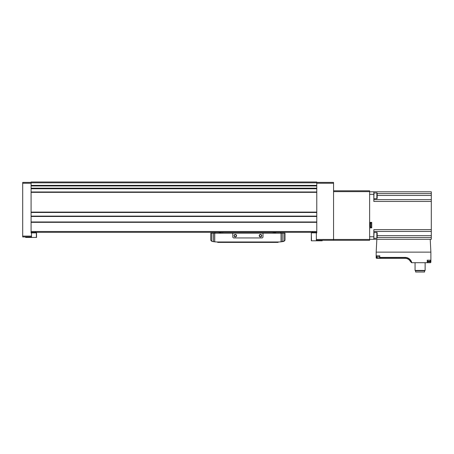 <?xml version="1.0" encoding="UTF-8"?>
<svg xmlns="http://www.w3.org/2000/svg" width="454" height="454" viewBox="0 0 454 454"><rect width="100%" height="100%" fill="white"/><g stroke="black" fill="none" stroke-linecap="round" stroke-linejoin="round"><path stroke-width="0.68" d="M31.088 182.826L316.773 182.826L316.773 181.986L31.088 181.986L31.088 232.913L31.508 232.913L31.508 236.943L22.7 236.943L22.7 236.103L31.508 236.103M316.773 182.826L316.773 185.544L31.088 185.538L316.773 185.538L316.773 232.913L316.353 232.913L316.353 240.297L333.554 240.297L333.554 239.457L333.554 240.297L369.63 240.297L369.63 239.457L316.353 239.457M31.088 232.329L316.773 232.329M333.554 190.799L369.63 190.799L369.63 191.633L333.554 191.633L333.554 239.457L333.554 182.406L316.773 182.406M22.7 236.103L22.7 182.406L31.088 182.406M322.226 240.297L322.226 240.802L311.319 240.802L311.319 232.834L311.489 240.802M316.773 232.834L311.489 232.834M36.541 237.448L36.541 232.874L36.541 237.448L25.634 237.448L25.634 236.943M36.541 232.874L31.088 232.874M312.159 232.834L312.159 232.38L315.519 232.38L315.519 232.834M312.494 232.045L312.159 232.38M35.367 232.045L35.707 232.874M35.707 232.38L32.348 232.38L32.348 232.874M283.954 241.08L283.954 233.169L283.949 241.335L283.58 241.414A25.169 25.169 0 0 1 281.043 241.829L283.96 241.08A25.169 25.169 0 0 0 284.079 241.051A1.214 1.214 0 0 0 285.016 239.871L285.016 233.169L210.764 233.169L210.764 239.871A1.214 1.214 0 0 0 211.7 241.051A25.169 25.169 0 0 0 211.836 241.085L211.836 233.169L211.848 241.341L214.736 241.829A25.169 25.169 0 0 1 212.2 241.414L211.825 241.335M281.043 233.169L281.043 241.829A25.169 25.169 0 0 1 278.308 241.976L217.477 241.976A25.169 25.169 0 0 1 214.736 241.829L214.736 233.169M278.308 241.976L278.098 242.396L244.746 242.396L244.746 241.976L236.772 241.976L236.772 242.396L217.687 242.396L217.477 241.976M280.822 233.169L280.822 232.329M214.958 232.329L214.958 233.169M221.734 233.169A20.975 20.975 0 0 0 218.408 232.329M276.293 232.329A20.975 20.975 0 0 0 273.461 233.169M273.064 232.329L273.064 233.169M222.721 232.329L222.721 233.169M211.848 241.341L212.256 241.426L211.836 241.085M244.746 242.396L236.772 242.396M217.687 242.396L217.687 241.976L217.687 242.396M232.788 233.169L232.788 236.857A1.09 1.09 0 0 0 233.878 237.947L261.901 237.947A1.09 1.09 0 0 0 262.997 236.857L262.997 233.169M236.562 235.683A1.26 1.26 0 0 1 234.678 236.772A1.26 1.26 0 0 1 234.678 234.593A1.26 1.26 0 0 1 236.562 235.683M261.737 235.683A1.26 1.26 0 0 1 259.847 236.772A1.26 1.26 0 0 1 259.847 234.593A1.26 1.26 0 0 1 261.737 235.683M261.51 235.683A1.033 1.033 0 0 1 259.96 236.579A1.033 1.033 0 0 1 259.96 234.792A1.033 1.033 0 0 1 261.51 235.683M236.335 235.683A1.033 1.033 0 0 1 234.792 236.579A1.033 1.033 0 0 1 234.792 234.792A1.033 1.033 0 0 1 236.335 235.683M369.63 191.633L369.63 239.457M376.848 232.386L376.848 238.259L377.183 237.924L377.183 232.72L376.848 232.386L373.829 232.584M373.829 238.061L374.022 232.386M376.848 192.837L376.848 198.71L377.183 198.375L377.183 193.171L376.848 192.837L373.829 193.035M373.829 198.512L374.022 192.837M430.21 239.292L376.848 239.292L376.179 252.129L430.88 252.129L430.21 239.292L431.3 239.292L431.3 235.643L377.183 235.643M430.88 252.129L430.88 262.281L430.46 262.701L430.88 262.281M376.599 258.337L405.121 258.337L405.121 257.577L379.72 257.605L379.811 255.818L376.179 255.818L376.179 257.917M376.179 255.818L376.179 252.129M427.333 260.182L427.413 262.701L411.795 262.701A6.855 6.855 0 0 0 405.121 257.412L379.811 257.412M430.88 260.182L427.248 260.182L427.248 262.701M411.574 262.701L410.263 261.311L411.795 262.701M429.58 261.862L427.566 261.862L429.927 261.81L430.42 261.232L430.42 260.182L427.413 260.182L427.413 262.701L430.46 262.701M376.201 258.059L376.485 258.059C378.466 258.366 382.96 257.98 379.72 257.605L380.832 257.912M431.3 235.643L431.3 199.647L373.829 199.647M431.3 199.647L431.3 191.804L369.63 191.804M376.848 239.292L373.829 239.292L373.829 236.772L369.63 236.772M373.829 239.292L369.63 239.292M369.63 222.386L371.73 222.386L371.73 227.84L369.63 227.84M431.3 229.645L373.829 229.645L373.829 236.772M373.829 191.804L373.829 201.451L431.3 201.451M431.3 231.449L373.829 231.449M370.05 223.771L370.05 226.455M370.05 224.48L370.05 224.021M370.05 225.74L370.05 226.206M424.586 270.754L415.609 270.754L415.609 272.014L424.586 272.014L424.586 270.754L425.131 270.442L425.131 262.701M415.609 270.754L415.064 270.442L425.131 270.442M410.263 261.311A5.93 5.93 0 0 0 405.121 258.337A5.93 5.93 0 0 1 410.263 261.311M376.485 258.059L376.485 255.818L379.64 255.818L379.64 257.583M31.088 222.329L316.773 222.329M31.088 231.489L316.773 231.489M31.088 188.751L316.773 188.751M31.088 191.985L316.773 191.985M31.088 185.374L316.773 185.374M333.554 183.246L316.773 183.246M31.088 185.953L316.773 185.953M31.088 188.172L316.773 188.172M31.088 188.586L316.773 188.586L31.088 188.58M31.088 192.104L316.773 192.104M31.088 192.218L316.773 192.218M31.088 192.337L316.773 192.337M31.088 212.103L316.773 212.103M31.088 212.347L316.773 212.347L31.088 212.353M31.088 212.466L316.773 212.466M31.088 216.115L316.773 216.115M31.088 216.229L316.773 216.229L31.088 216.223M31.088 216.479L316.773 216.479M31.088 221.978L316.773 221.978M31.088 222.097L316.773 222.097M31.088 222.21L316.773 222.21M22.7 183.246L31.088 183.246M319.559 240.297L319.559 240.802M318.765 240.297L318.765 240.802M36.377 232.874L36.377 237.448M29.096 236.943L29.096 237.448M28.301 236.943L28.301 237.448M282.24 241.664L282.24 233.169M213.539 241.664L213.539 233.169M277.002 242.396L277.002 241.976M245.251 242.396L245.251 241.976M236.273 242.396L236.273 241.976M218.777 242.396L218.777 241.976M411.63 262.701A6.691 6.691 0 0 0 405.121 257.577L405.121 257.412M373.829 194.318L369.63 194.318M431.3 195.453L377.183 195.453M431.3 193.608L377.183 193.608M431.3 237.487L377.183 237.487M370.05 223.646C370.407 222.869 370.685 222.591 370.89 222.806L370.89 227.42L370.05 226.58M379.72 255.818L379.72 257.503M430.568 260.182L430.568 262.684M377.126 257.446L376.638 256.868L379.64 256.868M427.413 261.81L429.927 261.81M427.413 261.232L430.42 261.232M376.848 238.259L374.022 238.259M376.848 198.71L374.022 198.71M370.89 227.42L371.73 227.42M370.89 222.806L371.73 222.806M415.064 270.442L415.064 262.701M376.638 256.868L376.638 255.818M427.566 261.862L427.22 261.81"/></g></svg>
